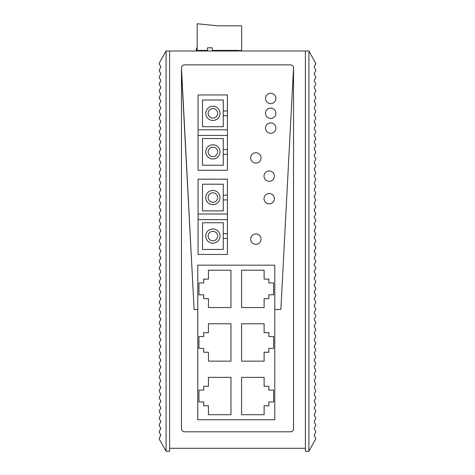 <?xml version="1.0" encoding="UTF-8"?>
<svg xmlns="http://www.w3.org/2000/svg" width="475" height="475" viewBox="0 0 475 475"><rect width="100%" height="100%" fill="white"/><g stroke="black" fill="none" stroke-linecap="round" stroke-linejoin="round"><path stroke-width="0.71" d="M274.788 309.492L280.862 309.492L293.526 67.836C293.348 66.037 292.363 65.045 290.563 64.873L184.425 64.873C182.62 65.051 181.634 66.037 181.456 67.836L181.557 69.694A2.963 2.963 0 0 0 181.456 70.448L194.121 309.492L197.766 309.492L194.121 309.492L181.557 69.694A2.963 2.963 0 0 0 181.456 70.448L181.456 428.836A2.963 2.963 0 0 0 184.425 431.799L290.563 431.799A2.963 2.963 0 0 0 293.526 428.836L293.526 67.836L280.862 309.492L274.788 309.492M169.599 448.287L305.389 448.287L305.389 50.997L169.599 50.997L169.599 451.25L166.066 451.25L159.291 439.25L159.309 438.057L160.782 435.45M160.782 435.029L159.321 432.44L159.321 431.223L160.782 428.628M160.782 428.213L159.321 425.624L159.321 424.401L159.321 425.624M159.321 424.401L160.782 421.812M160.782 421.39L159.321 418.802L159.321 417.584L160.782 414.99M160.633 415.393L160.782 414.574M160.633 414.17L159.321 411.985L159.321 410.762L160.782 408.173M160.633 408.571L160.782 407.758M160.633 407.354L159.321 405.163L159.321 403.946L160.782 401.351M160.782 400.936L159.321 398.347L159.321 397.124L159.321 398.347M159.321 397.124L160.782 394.535M160.782 394.119L159.321 391.525L159.321 390.308L159.321 391.525M159.321 390.308L160.782 387.713M160.782 387.297L159.321 384.708L159.321 383.485L160.782 380.897M160.633 381.294L160.782 380.481M160.633 380.077L159.321 377.886L159.321 376.669L160.782 374.074M160.633 374.478L160.782 373.659M160.633 373.255L159.321 371.07L159.321 369.847L160.782 367.258M160.782 366.843L159.321 364.248L159.321 363.031L159.321 364.248M159.321 363.031L160.782 360.436M160.782 360.02L159.321 357.432L159.321 356.208L159.321 357.432M159.321 356.208L160.782 353.62M160.782 353.204L159.321 350.609L159.321 349.392L160.782 346.798M160.633 347.201L160.782 346.382M160.633 345.978L159.321 343.793L159.321 342.57L160.782 339.981M160.633 340.385L160.782 339.566M160.633 339.162L159.321 336.971L159.321 335.754L160.782 333.159M160.782 332.743L159.321 330.155L159.321 328.932L159.321 330.155M159.321 328.932L160.782 326.343M160.782 325.927L159.321 323.332L159.321 322.115L159.321 323.332M159.321 322.115L160.782 319.521M160.782 319.105L159.321 316.516L159.321 315.293L160.782 312.704M160.633 313.108L160.782 312.289M160.633 311.885L159.321 309.694L159.321 308.477L160.782 305.882M160.633 306.286L160.782 305.467M160.633 305.069L159.321 302.878L159.321 301.655L160.782 299.066M160.782 298.65L159.321 296.056L159.321 294.838L159.321 296.056M159.321 294.838L160.782 292.244M160.782 291.828L159.321 289.239L159.321 288.016L159.321 289.239M159.321 288.016L160.782 285.428M160.782 285.012L159.321 282.417L159.321 281.2L160.782 278.611M160.633 279.009L160.782 278.19M160.633 277.792L159.321 275.601L159.321 274.378L160.782 271.789M160.633 272.193L160.782 271.373M160.633 270.97L159.321 268.779L159.321 267.562L160.782 264.967M160.782 264.551L159.321 261.962L159.321 260.739L159.321 261.962M159.321 260.739L160.782 258.151M160.782 257.735L159.321 255.14L159.321 253.923L159.321 255.14M160.782 251.334L160.782 250.913M160.633 250.515L159.321 248.324L159.321 247.101L160.782 244.512M160.633 244.916L160.782 244.097M160.633 243.693L159.321 241.508L159.321 240.285L160.782 237.696M160.633 238.094L160.782 237.274M160.633 236.877L159.321 234.686L159.321 233.463L160.782 230.874M160.782 230.458L159.321 227.869L159.321 226.646L159.321 227.869M159.321 226.646L160.782 224.058M160.782 223.636L159.321 221.047L159.321 219.83L159.321 221.047M160.782 217.235L160.782 216.82M160.633 216.416L159.321 214.231L159.321 213.008L160.782 210.419M160.633 210.817L160.782 210.003M160.633 209.6L159.321 207.409L159.321 206.192L160.782 203.597M160.633 204.001L160.782 203.181M160.633 202.777L159.321 200.592L159.321 199.369L160.782 196.781M160.782 196.359L159.321 193.77L159.321 192.553L159.321 193.77M159.321 192.553L160.782 189.958M160.782 189.543L159.321 186.954L159.321 185.731L159.321 186.954M159.321 185.731L160.782 183.142M160.782 182.721L159.321 180.132L159.321 178.915L160.782 176.32M160.633 176.724L160.782 175.904M160.633 175.501L159.321 173.316L159.321 172.092L160.782 169.504M160.633 169.902L160.782 169.088M159.321 166.493L159.321 165.276L159.321 166.493L160.633 168.684M159.321 165.276L160.782 162.682M160.782 162.266L159.321 159.677L159.321 158.454L159.321 159.677M159.321 158.454L160.782 155.865M160.782 155.45L159.321 152.855L159.321 151.638L159.321 152.855M159.321 151.638L160.782 149.043M160.782 148.627L159.321 146.039L159.321 144.816L160.782 142.227M160.633 142.625L160.782 141.811M160.633 141.407L159.321 139.217L159.321 137.999L160.782 135.405M160.633 135.808L160.782 134.989M160.633 134.585L159.321 132.4L159.321 131.177L160.782 128.588M160.782 128.173L159.321 125.578L159.321 124.361L159.321 125.578M159.321 124.361L160.782 121.766M160.782 121.351L159.321 118.762L159.321 117.539L159.321 118.762M159.321 117.539L160.782 114.95M160.782 114.534L159.321 111.94L159.321 110.722L160.782 108.128M160.633 108.532L160.782 107.712M160.633 107.314L159.321 105.123L159.321 103.9L160.782 101.312M160.633 101.715L160.782 100.896M160.633 100.492L159.321 98.301L159.321 97.084L160.782 94.489M160.782 94.074L159.321 91.485L159.321 90.262L159.321 91.485M159.321 90.262L160.782 87.673M160.782 87.258L159.321 84.663L159.321 83.446L159.321 84.663M160.782 80.851L160.782 80.435M160.633 80.038L159.321 77.847L159.321 76.623L160.782 74.035M160.633 74.438L160.782 73.619M160.633 73.215L159.321 71.024L159.321 69.807L160.782 67.218M160.633 67.616L160.782 66.797M166.066 451.25L166.066 50.997L159.291 62.997L159.309 64.19L160.633 66.399M166.066 50.997L169.599 50.997M159.291 439.25L159.309 438.057M160.633 435.848L160.633 434.631M160.633 429.032L160.633 427.809M160.633 422.21L160.633 420.992M159.321 418.802L159.321 417.584M159.321 411.985L159.321 410.762M159.321 405.163L159.321 403.946M160.633 401.755L160.633 400.532M160.633 394.933L160.633 393.716M160.633 388.117L160.633 386.893M159.321 384.708L159.321 383.485M159.321 377.886L159.321 376.669M159.321 371.07L159.321 369.847M160.633 367.656L160.633 366.439M160.633 360.84L160.633 359.617M160.633 354.023L160.633 352.8M159.321 350.609L159.321 349.392M159.321 343.793L159.321 342.57M159.321 336.971L159.321 335.754M160.633 333.563L160.633 332.346M160.633 326.747L160.633 325.523M160.633 319.924L160.633 318.707M159.321 316.516L159.321 315.293M159.321 309.694L159.321 308.477M159.321 302.878L159.321 301.655M160.633 299.47L160.633 298.247M160.633 292.647L160.633 291.43M160.633 285.831L160.633 284.608M159.321 282.417L159.321 281.2M159.321 275.601L159.321 274.378M159.321 268.779L159.321 267.562M160.633 265.371L160.633 264.153M160.633 258.554L160.633 257.331M159.321 253.923L160.633 251.732M159.321 248.324L159.321 247.101M159.321 241.508L159.321 240.285M159.321 234.686L159.321 233.463M160.633 231.277L160.633 230.054M160.633 224.455L160.633 223.238M159.321 219.83L160.633 217.639M159.321 214.231L159.321 213.008M159.321 207.409L159.321 206.192M159.321 200.592L159.321 199.369M160.633 197.178L160.633 195.961M160.633 190.362L160.633 189.139M160.633 183.54L160.633 182.323M159.321 180.132L159.321 178.915M159.321 173.316L159.321 172.092M160.633 163.085L160.633 161.862M160.633 156.263L160.633 155.046M160.633 149.447L160.633 148.224M159.321 146.039L159.321 144.816M159.321 139.217L159.321 137.999M159.321 132.4L159.321 131.177M160.633 128.992L160.633 127.769M160.633 122.17L160.633 120.953M160.633 115.354L160.633 114.131M159.321 111.94L159.321 110.722M159.321 105.123L159.321 103.9M159.321 98.301L159.321 97.084M160.633 94.893L160.633 93.676M160.633 88.077L160.633 86.854M159.321 83.446L160.633 81.255M159.321 77.847L159.321 76.623M159.321 71.024L159.321 69.807M159.291 62.997L159.309 64.19M305.389 448.287L305.389 451.25L308.916 451.25L315.845 438.668L314.349 435.848L314.349 434.631L315.667 432.44L315.667 431.223L314.349 429.032L314.349 427.809L315.667 425.624L315.667 424.401L314.349 422.21L314.349 420.992L315.667 418.802L315.667 417.584L314.349 415.393L314.349 414.17L315.667 411.985L315.667 410.762L314.349 408.571L314.349 407.354L315.667 405.163L315.667 403.946L314.349 401.755L314.349 400.532L315.667 398.347L315.667 397.124L314.349 394.933L314.349 393.716L315.667 391.525L315.667 390.308L314.349 388.117L314.349 386.893L315.667 384.708L315.667 383.485L314.349 381.294L314.349 380.077L315.667 377.886L315.667 376.669L314.349 374.478L314.349 373.255L315.667 371.07L315.667 369.847L314.349 367.656L314.349 366.439L315.667 364.248L315.667 363.031L314.349 360.84L314.349 359.617L315.667 357.432L315.667 356.208L314.349 354.023L314.349 352.8L315.667 350.609L315.667 349.392L314.349 347.201L314.349 345.978L315.667 343.793L315.667 342.57L314.349 340.385L314.349 339.162L315.667 336.971L315.667 335.754L314.349 333.563L314.349 332.346L315.667 330.155L315.667 328.932L314.349 326.747L314.349 325.523L315.667 323.332L315.667 322.115L314.349 319.924L314.349 318.707L315.667 316.516L315.667 315.293L314.349 313.108L314.349 311.885L315.667 309.694L315.667 308.477L314.349 306.286L314.349 305.069L314.349 306.286L314.201 305.484M315.822 247.902L315.667 247.101L315.667 248.324L314.349 250.515L314.349 251.732L314.349 250.515L314.349 251.732L315.667 253.923L315.667 255.14L314.349 257.331L314.349 258.554L314.349 257.331L314.349 258.554L315.667 260.739L315.667 261.962L314.349 264.153L314.349 265.371L314.349 264.153L314.349 265.371L315.667 267.562L315.667 268.779L314.349 270.97L314.349 272.193L315.667 274.378L315.667 275.601L315.822 275.179L314.349 277.792L314.349 279.009L315.667 281.2L315.667 282.417L315.822 282.002L314.349 284.608L314.349 285.831L314.349 284.608L314.349 285.831L315.667 288.016L315.667 289.239L314.349 291.43L314.349 292.647L314.349 291.43L314.349 292.647L315.667 294.838L315.667 296.056L314.349 298.247L314.349 299.47L314.349 298.247L314.349 299.47L315.667 301.655L315.667 302.878L314.349 305.069M315.822 213.809L315.667 213.008L315.667 214.231L314.349 216.416L314.349 217.639L315.667 219.83L315.667 221.047L314.349 223.238L314.349 224.455L314.349 223.238L314.349 224.455L315.667 226.646L315.667 227.869L314.349 230.054L314.349 231.277L314.349 230.054L314.349 231.277L315.667 233.463L315.667 234.686L314.349 236.877L314.349 238.094L315.667 240.285L315.667 241.508L315.822 241.086L314.349 243.693L314.349 244.916L315.81 247.487M308.916 451.25L308.916 50.997L315.845 63.579L314.349 66.399L314.349 67.616L315.667 69.807L315.667 71.024L314.349 73.215L314.349 74.438L315.667 76.623L315.667 77.847L314.349 80.038L314.349 81.255L315.667 83.446L315.667 84.663L314.349 86.854L314.349 88.077L315.667 90.262L315.667 91.485L314.349 93.676L314.349 94.893L315.667 97.084L315.667 98.301L314.349 100.492L314.349 101.715L315.667 103.9L315.667 105.123L314.349 107.314L314.349 108.532L315.667 110.722L315.667 111.94L314.349 114.131L314.349 115.354L315.667 117.539L315.667 118.762L314.349 120.953L314.349 122.17L315.667 124.361L315.667 125.578L314.349 127.769L314.349 128.992L315.667 131.177L315.667 132.4L314.349 134.585L314.349 135.808L315.667 137.999L315.667 139.217L314.349 141.407L314.349 142.625L315.667 144.816L315.667 146.039L314.349 148.224L314.349 149.447L315.667 151.638L315.667 152.855L314.349 155.046L314.349 156.263L315.667 158.454L315.667 159.677L314.349 161.862L314.349 163.085L315.667 165.276L315.667 166.493L314.349 168.684L314.349 169.902L315.667 172.092L315.667 173.316L314.349 175.501L314.349 176.724L315.667 178.915L315.667 180.132L314.349 182.323L314.349 183.54L315.667 185.731L315.667 186.954L314.349 189.139L314.349 190.362L315.667 192.553L315.667 193.77L314.349 195.961L314.349 197.178L314.349 195.961L314.349 197.178L315.667 199.369L315.667 200.592L314.349 202.777L314.349 204.001L315.667 206.192L315.667 207.409L315.822 206.987L314.349 209.6L314.349 210.817L315.81 213.388M305.389 50.997L308.916 50.997M315.816 63.846L315.673 64.19M314.349 197.178L314.201 196.763M314.207 196.341L314.349 195.961M314.195 203.579L314.207 203.158M314.195 210.395L314.207 209.98M314.195 217.217L314.207 216.796M315.667 226.646L314.201 224.04M314.207 223.618L314.349 223.238M315.667 233.463L314.201 230.856M314.207 230.44L314.349 230.054M314.195 237.672L314.207 237.257M314.195 244.488L314.207 244.073M315.667 253.923L314.201 251.317M314.207 250.895L314.349 250.515M315.667 260.739L314.201 258.133M314.207 257.717L314.349 257.331M315.667 267.562L314.201 264.955M314.207 264.533L314.349 264.153M314.195 271.765L314.207 271.35M314.195 278.587L314.207 278.172M315.667 288.016L314.201 285.41M314.207 284.994L314.349 284.608M315.667 294.838L314.201 292.226M314.207 291.81L314.349 291.43M315.667 301.655L314.201 299.048M314.207 298.632L314.349 298.247M314.207 305.906L314.349 306.286M315.816 438.401L315.673 438.057M315.667 309.694L315.667 308.477L315.667 309.694M315.822 295.634L315.667 296.056L315.822 295.634M315.822 288.818L315.667 289.239L315.822 288.818M315.667 281.2L314.349 279.009L314.349 277.792M315.667 274.378L314.349 272.193L314.349 270.97M315.822 268.357L315.667 268.779L315.822 268.357M315.822 261.541L315.667 261.962L315.822 261.541M315.822 254.719L315.667 255.14L315.822 254.719M314.349 243.693L314.349 244.916L315.667 247.101M315.667 240.285L314.349 238.094L314.349 236.877M315.822 234.264L315.667 234.686L315.822 234.264M315.822 227.442L315.667 227.869L315.822 227.442M315.667 219.83L314.349 217.639L314.349 216.416M315.822 220.626L315.667 221.047L315.822 220.626M314.349 209.6L314.349 210.817L315.667 213.008M315.667 206.192L314.349 204.001L314.349 202.777M315.667 192.553L315.667 193.77L315.667 192.553M227.412 50.997L198.063 50.997M212.289 50.76L212.289 47.797L207.545 47.797L207.545 50.76M199.185 50.76L199.185 50.403L207.545 50.403M212.289 50.403L238.616 50.403L238.616 50.997M230.969 307.557L208.436 307.557L208.436 298.662L203.692 298.662L203.692 294.809L198.948 294.809L198.948 282.952L203.692 282.952L203.692 279.098L208.436 279.098L208.436 270.204L230.969 270.204L230.969 307.557M274.788 265.163L197.766 265.163L197.766 419.752L274.788 419.752L274.788 265.163M241.585 307.557L241.585 270.204L264.118 270.204L264.118 279.098L268.862 279.098L268.862 282.952L273.606 282.952L273.606 294.809L268.862 294.809L268.862 298.662L264.118 298.662L264.118 307.557L241.585 307.557M230.969 361.137L208.436 361.137L208.436 352.242L203.692 352.242L203.692 348.383L198.948 348.383L198.948 336.526L203.692 336.526L203.692 332.672L208.436 332.672L208.436 323.778L230.969 323.778L230.969 361.137M241.585 361.137L241.585 323.778L264.118 323.778L264.118 332.672L268.862 332.672L268.862 336.526L273.606 336.526L273.606 348.383L268.862 348.383L268.862 352.242L264.118 352.242L264.118 361.137L241.585 361.137M268.862 390.1L273.606 390.1L273.606 401.957L268.862 401.957L268.862 405.816L264.118 405.816L264.118 414.711L241.585 414.711L241.585 377.352L264.118 377.352L264.118 386.246L268.862 386.246L268.862 390.1M203.692 390.1L203.692 386.246L208.436 386.246L208.436 377.352L230.969 377.352L230.969 414.711L208.436 414.711L208.436 405.816L203.692 405.816L203.692 401.957L198.948 401.957L198.948 390.1L203.692 390.1M223.262 238.462L223.262 249.434L202.51 249.434L202.51 222.751L223.262 222.751L223.262 233.718L227.412 233.718L227.412 219.634L198.063 219.634L198.063 254.475L227.412 254.475L227.412 238.462L223.262 238.462L223.262 233.718M227.412 233.718L227.412 238.462M227.412 219.634L227.412 179.164L198.063 179.164L198.063 219.634M198.063 214.005L227.412 214.005M227.412 195.178L223.262 195.178L223.262 184.205L202.51 184.205L202.51 210.888L223.262 210.888L223.262 199.922L227.412 199.922M223.262 195.178L223.262 199.922M212.883 228.974A7.113 7.113 0 0 0 205.77 236.093A7.113 7.113 0 0 0 212.883 243.206A7.113 7.113 0 0 0 220.002 236.093A7.113 7.113 0 0 0 212.883 228.974M212.883 240.837A4.744 4.744 0 0 0 217.627 236.093A4.744 4.744 0 0 0 212.883 231.349A4.744 4.744 0 0 0 208.139 236.093A4.744 4.744 0 0 0 212.883 240.837M212.883 190.433A7.113 7.113 0 0 0 205.77 197.547A7.113 7.113 0 0 0 212.883 204.666A7.113 7.113 0 0 0 220.002 197.547A7.113 7.113 0 0 0 212.883 190.433M212.883 202.291A4.744 4.744 0 0 0 217.627 197.547A4.744 4.744 0 0 0 212.883 192.803A4.744 4.744 0 0 0 208.139 197.547A4.744 4.744 0 0 0 212.883 202.291M223.262 154.262L223.262 165.235L202.51 165.235L202.51 138.546L223.262 138.546L223.262 149.518L227.412 149.518L227.412 135.434L198.063 135.434L198.063 170.27L227.412 170.27L227.412 154.262L223.262 154.262L223.262 149.518M227.412 149.518L227.412 154.262M227.412 135.434L227.412 94.964L198.063 94.964L198.063 135.434M198.063 129.8L227.412 129.8M227.412 110.978L223.262 110.978L223.262 100.005L202.51 100.005L202.51 126.688L223.262 126.688L223.262 115.722L227.412 115.722M223.262 110.978L223.262 115.722M212.883 144.774A7.113 7.113 0 0 0 205.77 151.893A7.113 7.113 0 0 0 212.883 159.006A7.113 7.113 0 0 0 220.002 151.893A7.113 7.113 0 0 0 212.883 144.774M212.883 156.631A4.744 4.744 0 0 0 217.627 151.893A4.744 4.744 0 0 0 212.883 147.149A4.744 4.744 0 0 0 208.139 151.893A4.744 4.744 0 0 0 212.883 156.631M212.883 106.234A7.113 7.113 0 0 0 205.77 113.347A7.113 7.113 0 0 0 212.883 120.466A7.113 7.113 0 0 0 220.002 113.347A7.113 7.113 0 0 0 212.883 106.234M212.883 118.091A4.744 4.744 0 0 0 217.627 113.347A4.744 4.744 0 0 0 212.883 108.603A4.744 4.744 0 0 0 208.139 113.347A4.744 4.744 0 0 0 212.883 118.091M265.513 98.462A5.189 5.189 0 0 0 270.697 103.651A5.189 5.189 0 0 0 275.886 98.462A5.189 5.189 0 0 0 270.697 93.278A5.189 5.189 0 0 0 265.513 98.462A5.189 5.189 0 0 0 270.697 103.651A5.189 5.189 0 0 0 275.886 98.462A5.189 5.189 0 0 0 270.697 93.278A5.189 5.189 0 0 0 265.513 98.462M265.513 113.288A5.189 5.189 0 0 0 270.697 118.477A5.189 5.189 0 0 0 275.886 113.288A5.189 5.189 0 0 0 270.697 108.098A5.189 5.189 0 0 0 265.513 113.288A5.189 5.189 0 0 0 270.697 118.477A5.189 5.189 0 0 0 275.886 113.288A5.189 5.189 0 0 0 270.697 108.098A5.189 5.189 0 0 0 265.513 113.288M265.513 128.113A5.189 5.189 0 0 0 270.697 133.303A5.189 5.189 0 0 0 275.886 128.113A5.189 5.189 0 0 0 270.697 122.924A5.189 5.189 0 0 0 265.513 128.113A5.189 5.189 0 0 0 270.697 133.303A5.189 5.189 0 0 0 275.886 128.113A5.189 5.189 0 0 0 270.697 122.924A5.189 5.189 0 0 0 265.513 128.113M264.029 176.142A5.189 5.189 0 0 0 269.218 181.331A5.189 5.189 0 0 0 274.408 176.142A5.189 5.189 0 0 0 269.218 170.953A5.189 5.189 0 0 0 264.029 176.142A5.189 5.189 0 0 0 269.218 181.331A5.189 5.189 0 0 0 274.408 176.142A5.189 5.189 0 0 0 269.218 170.953A5.189 5.189 0 0 0 264.029 176.142M264.029 198.675A5.189 5.189 0 0 0 269.218 203.864A5.189 5.189 0 0 0 274.408 198.675A5.189 5.189 0 0 0 269.218 193.485A5.189 5.189 0 0 0 264.029 198.675A5.189 5.189 0 0 0 269.218 203.864A5.189 5.189 0 0 0 274.408 198.675A5.189 5.189 0 0 0 269.218 193.485A5.189 5.189 0 0 0 264.029 198.675M250.687 157.908A5.189 5.189 0 0 0 255.877 163.097A5.189 5.189 0 0 0 261.066 157.908A5.189 5.189 0 0 0 255.877 152.718A5.189 5.189 0 0 0 250.687 157.908A5.189 5.189 0 0 0 255.877 163.097A5.189 5.189 0 0 0 261.066 157.908A5.189 5.189 0 0 0 255.877 152.718A5.189 5.189 0 0 0 250.687 157.908M250.687 239.145A5.189 5.189 0 0 0 255.877 244.334A5.189 5.189 0 0 0 261.066 239.145A5.189 5.189 0 0 0 255.877 233.955A5.189 5.189 0 0 0 250.687 239.145A5.189 5.189 0 0 0 255.877 244.334A5.189 5.189 0 0 0 261.066 239.145A5.189 5.189 0 0 0 255.877 233.955A5.189 5.189 0 0 0 250.687 239.145M184.425 64.873L290.563 64.873M196.519 50.997L196.519 48.034L196.282 50.997M196.519 48.034L197.172 48.034M199.185 50.582L197.172 50.582L197.172 23.75L217.924 25.828L241.644 25.828L241.644 50.582L238.616 50.582"/></g></svg>
